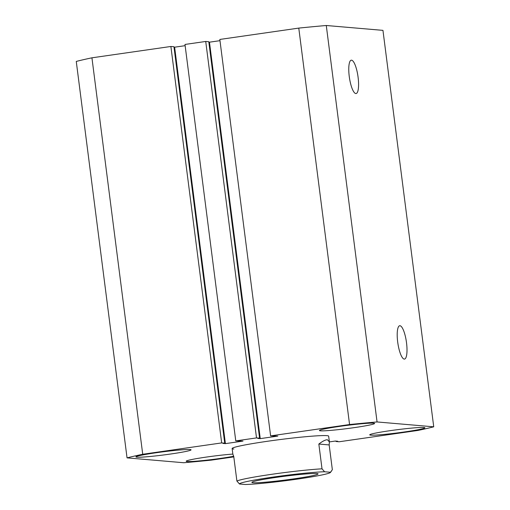 <?xml version="1.0" encoding="UTF-8"?>
<svg xmlns="http://www.w3.org/2000/svg" width="510" height="510" viewBox="0 0 510 510"><rect width="100%" height="100%" fill="white"/><g stroke="black" fill="none" stroke-linecap="round" stroke-linejoin="round"><path stroke-width="0.76" d="M399.967 325.724A16.849 4.322 81.8 0 0 399.674 325.737A16.849 4.322 81.8 0 0 397.768 342.599A16.849 4.322 81.8 0 0 404.245 359.097A16.849 4.322 81.8 0 0 404.468 359.091A16.849 4.322 81.8 0 0 406.464 342.363A16.849 4.322 81.8 0 0 399.967 325.724M351.537 60.18A16.849 4.322 81.8 0 0 351.243 60.193A16.849 4.322 81.8 0 0 349.331 77.048A16.849 4.322 81.8 0 0 355.814 93.547A16.849 4.322 81.8 0 0 356.037 93.547A16.849 4.322 81.8 0 0 358.033 76.812A16.849 4.322 81.8 0 0 351.537 60.18M423.893 427.495A27.801 1.6 172.7 0 0 393.516 430.198A27.801 1.6 172.7 0 0 369.718 434.845A27.801 1.6 172.7 0 0 370.7 435.138A27.801 1.6 172.7 0 0 401.07 432.429A27.801 1.6 172.7 0 0 424.868 427.782A27.801 1.6 172.7 0 0 423.893 427.495M232.847 454.085A27.801 1.6 172.7 0 0 202.852 457.597A27.801 1.6 172.7 0 0 186.195 461.219A27.801 1.6 172.7 0 0 187.176 461.512A27.801 1.6 172.7 0 0 207.022 460.116A27.801 1.6 172.7 0 0 233.72 456.252M373.607 423.172A27.801 1.6 172.7 0 0 343.236 425.882A27.801 1.6 172.7 0 0 319.432 430.529A27.801 1.6 172.7 0 0 320.414 430.822A27.801 1.6 172.7 0 0 350.791 428.113A27.801 1.6 172.7 0 0 374.589 423.466A27.801 1.6 172.7 0 0 373.607 423.172M190.09 449.546A27.801 1.6 172.7 0 0 159.713 452.255A27.801 1.6 172.7 0 0 135.915 456.903A27.801 1.6 172.7 0 0 136.897 457.189A27.801 1.6 172.7 0 0 167.267 454.486A27.801 1.6 172.7 0 0 191.065 449.839A27.801 1.6 172.7 0 0 190.09 449.546M433.736 426.813L377.062 421.948L326.279 25.5L382.953 30.364L433.736 426.813A169.594 9.76 172.7 0 1 418.066 430.421L339.112 441.768L336.052 441.507L337.779 441.258L335.376 441.048L329.39 441.909L328.65 436.158A48.654 2.799 172.7 0 0 326.935 435.655A48.654 2.799 172.7 0 0 273.781 440.391A48.654 2.799 172.7 0 0 232.133 448.526A48.654 2.799 172.7 0 0 233.848 449.029M233.809 456.896L211.223 460.147A169.594 9.76 172.7 0 1 183.721 462.736L127.047 457.872L76.264 61.429A169.594 9.76 172.7 0 1 91.934 57.815L170.888 46.474L173.948 46.735L224.731 443.184L223.004 443.426L225.407 443.636L174.624 47.188L185.143 45.677M336.052 441.507L336.001 441.105M326.279 25.5A169.594 9.76 172.7 0 0 298.777 28.095L219.823 39.442L270.612 435.884L277.803 436.107L260.253 438.625L209.463 42.183L208.839 42.132M377.062 421.948A169.594 9.76 172.7 0 0 349.567 424.537L298.777 28.095M349.567 424.537L270.612 435.884M219.982 40.672L209.463 42.183M260.253 438.625L257.85 438.421L259.577 438.173L208.788 41.731L205.728 41.463L184.983 44.446L235.767 440.895L256.517 437.911L205.728 41.463M259.577 438.173L256.517 437.911M225.407 443.636L242.964 441.112L235.767 440.895M173.999 47.137L174.624 47.188M224.731 443.184L221.672 442.916L170.888 46.474M221.672 442.916L142.724 454.263L91.934 57.815M142.724 454.263A169.594 9.76 172.7 0 0 127.047 457.872M316.895 473.548A33.36 1.919 172.7 0 0 280.443 476.793A33.36 1.919 172.7 0 0 251.883 482.371A33.36 1.919 172.7 0 0 253.062 482.721A33.36 1.919 172.7 0 0 289.508 479.47A33.36 1.919 172.7 0 0 318.068 473.892A33.36 1.919 172.7 0 0 316.895 473.548M329.173 444.93L329.39 441.909L327.465 439.786C325.654 439.645 322.779 441.067 318.839 444.044L322.014 468.817L324.596 471.763L330.474 472.266L332.348 469.71L329.173 444.93L318.839 444.044M232.133 448.526L232.872 454.276L233.727 456.272L236.901 481.051A48.654 2.799 -7.3 0 1 271.875 474.287A48.654 2.799 -7.3 0 1 322.014 468.817M324.596 471.763A45.874 2.639 172.7 0 0 272.952 477.099A45.874 2.639 172.7 0 0 239.483 483.996L245.361 484.5A45.874 2.639 172.7 0 0 295.437 479.387A45.874 2.639 172.7 0 0 330.423 472.464A45.874 2.639 172.7 0 0 330.474 472.266M239.483 483.996L236.901 481.051M330.423 472.464L331.245 471.399"/></g></svg>
